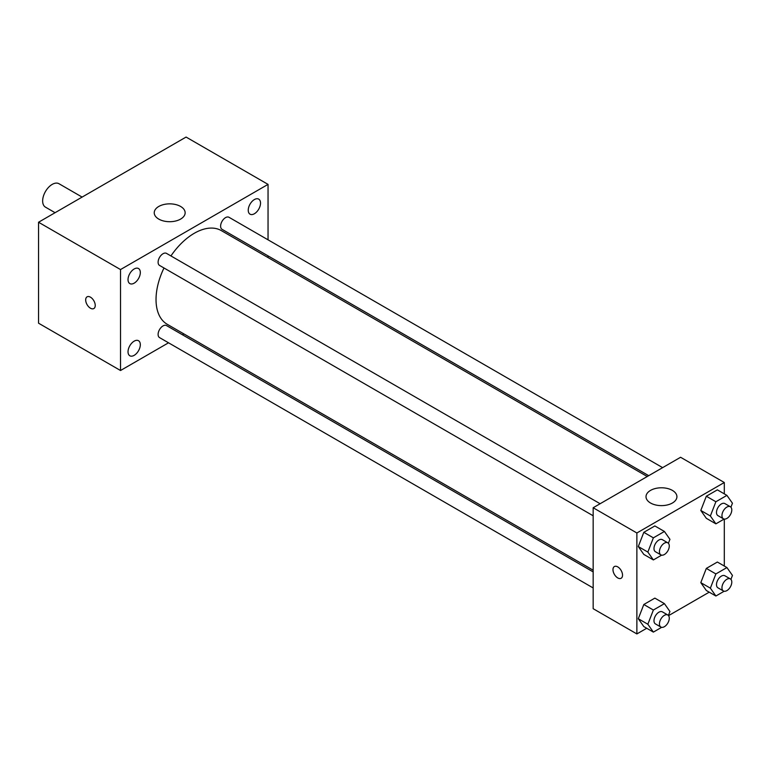 <?xml version="1.0" encoding="UTF-8"?>
<svg xmlns="http://www.w3.org/2000/svg" width="771" height="771" viewBox="0 0 771 771"><rect width="100%" height="100%" fill="white"/><g stroke="black" fill="none" stroke-linecap="round" stroke-linejoin="round"><path stroke-width="1.16" d="M82.121 197.087L58.972 183.72A13.521 7.806 120 0 0 48.554 187.343A13.521 7.806 120 0 0 42.646 200.952A13.521 7.806 120 0 0 45.45 207.139L55.078 212.7M168.531 342.796L120.517 370.514L38.55 323.194L38.55 222.241L186.081 137.065L268.048 184.385L268.048 239.829M254.382 199.564A8.683 5.011 120 0 0 248.715 207.226A8.683 5.011 120 0 0 250.045 214.184A8.683 5.011 120 0 0 258.728 209.163A8.683 5.011 120 0 0 258.728 199.14A8.683 5.011 120 0 0 254.382 199.564M134.173 268.973A8.683 5.011 120 0 0 128.497 276.625A8.683 5.011 120 0 0 129.827 283.583A8.683 5.011 120 0 0 138.52 278.572A8.683 5.011 120 0 0 138.52 268.539A8.683 5.011 120 0 0 134.173 268.973M134.173 341.148A8.683 5.011 120 0 0 128.497 348.81A8.683 5.011 120 0 0 129.827 355.768A8.683 5.011 120 0 0 138.52 350.747A8.683 5.011 120 0 0 138.52 340.724A8.683 5.011 120 0 0 134.173 341.148M120.517 370.514L120.517 269.561L38.55 222.241M120.517 269.561L268.048 184.385M180.616 219.089A15.459 8.924 180 0 1 163.78 221.026A15.459 8.924 180 0 1 154.239 212.777A15.459 8.924 180 0 1 169.687 203.852A15.459 8.924 180 0 1 185.146 212.777A15.459 8.924 180 0 1 180.616 219.089M183.903 333.92L182.438 334.768M95.238 305.451A6.766 3.903 60 0 1 93.84 308.545A6.766 3.903 60 0 1 87.075 304.641A6.766 3.903 60 0 1 87.075 296.835A6.766 3.903 60 0 1 92.289 298.647A6.766 3.903 60 0 1 95.238 305.451M93.84 308.545A6.766 3.903 60 0 1 87.084 304.641A6.766 3.903 60 0 1 87.084 296.835M268.048 255.885L268.048 257.581M662.626 467.64L229.016 217.297A6.958 4.019 120 0 0 225.537 217.634A6.958 4.019 120 0 0 220.612 226.154A6.958 4.019 120 0 0 222.058 229.334L648.719 475.668M593.169 571.899L166.497 325.564A6.958 4.019 120 0 0 163.028 325.911A6.958 4.019 120 0 0 158.103 334.421A6.958 4.019 120 0 0 159.549 337.611L593.169 587.955M600.117 503.733L166.497 253.38A6.958 4.019 120 0 0 163.028 253.726A6.958 4.019 120 0 0 158.479 259.856A6.958 4.019 120 0 0 159.549 265.426L593.169 515.78M163.982 267.99A54.095 31.235 120 0 0 156.031 299.534A54.095 31.235 120 0 0 167.23 324.292L593.169 570.203M647.255 476.517L221.325 230.606A54.095 31.235 120 0 0 170.931 255.943M646.715 628.259L636.875 633.935L593.169 608.695L593.169 507.742L680.591 457.27L724.306 482.511L724.306 493.864M709.224 592.167L668.553 615.643M706.323 518.314L700.8 510.46L706.323 496.235L717.367 489.855L706.323 496.235L700.8 510.46L706.323 518.314L715.883 523.837L710.37 515.982L715.883 501.748L726.928 495.377L732.45 503.232L730.918 507.193M643.814 626.582L638.292 618.727L643.814 604.503L654.858 598.123L643.814 604.503L638.292 618.727L643.814 626.582L653.374 632.104L647.852 624.25L653.374 610.025L664.419 603.645L669.941 611.499L668.399 615.46M724.306 519.085L724.306 566.039M636.875 633.935L636.875 532.983L724.306 482.511M706.323 590.499L700.8 582.645L706.323 568.41L717.367 562.04L706.323 568.41L700.8 582.645L706.323 590.499L715.883 596.012L710.37 588.157L715.883 573.932L726.928 567.562L732.45 575.417L730.918 579.368M643.814 554.407L638.292 546.552L643.814 532.318L654.858 525.947L643.814 532.318L638.292 546.552L643.814 554.407L653.374 559.929L647.852 552.075L653.374 537.84L664.419 531.47L669.941 539.324L668.399 543.285M636.875 532.983L593.169 507.742M650.541 503.01A15.459 8.924 180 0 1 646.011 496.707A15.459 8.924 180 0 1 661.47 487.783A15.459 8.924 180 0 1 676.919 496.707A15.459 8.924 180 0 1 667.378 504.947A15.459 8.924 180 0 1 650.541 503.01M622.534 575.176A6.766 3.903 60 0 1 621.137 578.269A6.766 3.903 60 0 1 614.371 574.366A6.766 3.903 60 0 1 614.371 566.56A6.766 3.903 60 0 1 619.585 568.372A6.766 3.903 60 0 1 622.534 575.176M621.137 578.269A6.766 3.903 60 0 1 614.381 574.366A6.766 3.903 60 0 1 614.371 566.56M661.643 555.149L653.374 559.929M667.84 542.832L662.376 539.671A6.958 4.019 120 0 0 657.017 541.541A6.958 4.019 120 0 0 653.981 548.538A6.958 4.019 120 0 0 655.417 551.718L660.882 554.869A6.958 4.019 120 0 0 667.84 550.86A6.958 4.019 120 0 0 667.84 542.832A6.958 4.019 120 0 0 662.482 544.692A6.958 4.019 120 0 0 659.446 551.689A6.958 4.019 120 0 0 660.882 554.869M647.852 552.075L638.292 546.552M653.374 537.84L643.814 532.318M664.419 531.47L654.858 525.947M724.152 519.066L715.883 523.837M730.349 506.74L724.885 503.579A6.958 4.019 120 0 0 719.526 505.448A6.958 4.019 120 0 0 716.49 512.445A6.958 4.019 120 0 0 717.926 515.626L723.391 518.787A6.958 4.019 120 0 0 730.349 514.768A6.958 4.019 120 0 0 730.349 506.74A6.958 4.019 120 0 0 724.991 508.6A6.958 4.019 120 0 0 721.955 515.597A6.958 4.019 120 0 0 723.391 518.787M710.37 515.982L700.8 510.46M715.883 501.748L706.323 496.235M726.928 495.377L717.367 489.855M661.643 627.334L653.374 632.104M667.84 615.007L662.376 611.856A6.958 4.019 120 0 0 657.017 613.716A6.958 4.019 120 0 0 653.981 620.713A6.958 4.019 120 0 0 655.417 623.903L660.882 627.054A6.958 4.019 120 0 0 667.84 623.035A6.958 4.019 120 0 0 667.84 615.007A6.958 4.019 120 0 0 662.482 616.867A6.958 4.019 120 0 0 659.446 623.874A6.958 4.019 120 0 0 660.882 627.054M647.852 624.25L638.292 618.727M653.374 610.025L643.814 604.503M664.419 603.645L654.858 598.123M724.152 591.241L715.883 596.012M730.349 578.915L724.885 575.764A6.958 4.019 120 0 0 719.526 577.624A6.958 4.019 120 0 0 716.49 584.63A6.958 4.019 120 0 0 717.926 587.81L723.391 590.962A6.958 4.019 120 0 0 730.349 586.953A6.958 4.019 120 0 0 730.349 578.915A6.958 4.019 120 0 0 724.991 580.785A6.958 4.019 120 0 0 721.955 587.781A6.958 4.019 120 0 0 723.391 590.962M710.37 588.157L700.8 582.645M715.883 573.932L706.323 568.41M726.928 567.562L717.367 562.04"/></g></svg>

